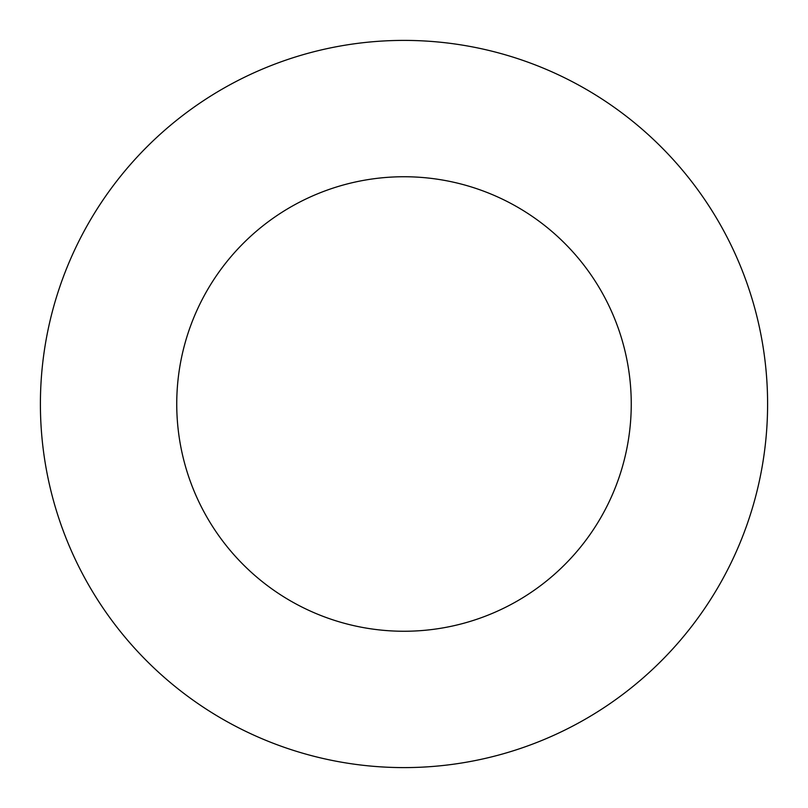 <?xml version="1.0" encoding="UTF-8"?>
<svg xmlns="http://www.w3.org/2000/svg" width="808" height="808" viewBox="0 0 808 808"><rect width="100%" height="100%" fill="white"/><g stroke="black" fill="none" stroke-linecap="round" stroke-linejoin="round"><path stroke-width="1.21" d="M631.25 404A227.25 227.25 0 0 1 290.375 600.809A227.25 227.25 0 0 1 290.375 207.191A227.25 227.25 0 0 1 631.25 404M767.6 404A363.6 363.6 0 0 1 222.2 718.888A363.6 363.6 0 0 1 222.2 89.112A363.6 363.6 0 0 1 767.6 404"/></g></svg>
